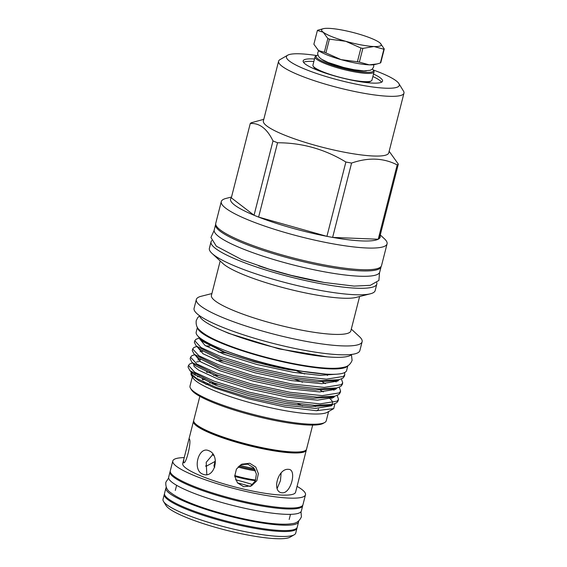 <?xml version="1.0" encoding="UTF-8"?>
<svg xmlns="http://www.w3.org/2000/svg" width="567" height="567" viewBox="0 0 567 567"><rect width="100%" height="100%" fill="white"/><g stroke="black" fill="none" stroke-linecap="round" stroke-linejoin="round"><path stroke-width="0.85" d="M170.213 471.354A68.465 11.567 14.3 0 0 170.036 471.808A68.465 11.567 14.3 0 0 192.865 486.975A68.465 11.567 14.3 0 0 262.641 506.161A68.465 11.567 14.3 0 0 302.721 505.629A68.465 11.567 14.3 0 0 302.785 505.14M170.036 471.808L168.668 477.166A68.465 11.567 14.3 0 0 191.504 492.326A68.465 11.567 14.3 0 0 261.281 511.519A68.465 11.567 14.3 0 0 301.361 510.987L302.721 505.629M166.273 487.28A68.465 11.567 14.3 0 0 165.897 488.038A68.465 11.567 14.3 0 0 207.685 509.96A68.465 11.567 14.3 0 0 282.401 525.162A68.465 11.567 14.3 0 0 298.589 521.86A68.465 11.567 14.3 0 0 298.625 521.016M165.897 488.038L164.536 493.396A68.465 11.567 14.3 0 0 206.324 515.311A68.465 11.567 14.3 0 0 281.041 530.514A68.465 11.567 14.3 0 0 297.221 527.218L298.589 521.86M381.144 266.398A85.39 14.423 -165.7 0 1 381.081 266.745L379.72 272.103A85.39 14.423 -165.7 0 1 329.732 272.762A85.39 14.423 -165.7 0 1 242.697 248.828A85.39 14.423 -165.7 0 1 214.227 229.918L215.588 224.56A85.39 14.423 -165.7 0 1 215.701 224.227M381.081 266.745A85.39 14.423 -165.7 0 1 331.093 267.411A85.39 14.423 -165.7 0 1 244.065 243.47A85.39 14.423 -165.7 0 1 215.588 224.56M215.347 460.376L214.007 465.606A27.386 4.628 14.3 0 0 214.815 467.194M212.256 454.514A34.07 5.755 14.3 0 0 213.724 455.528M204.701 379.125A59.896 10.114 14.3 0 0 203.036 379.869M208.252 384.327A69.004 11.659 -165.7 0 0 205.885 384.235A59.896 10.114 -165.7 0 1 203.475 382.087M202.405 379.564A59.896 10.114 -165.7 0 1 202.44 379.373A59.896 10.114 -165.7 0 1 202.688 378.82A59.896 10.114 -165.7 0 1 203.064 378.395M218.338 375.503A59.896 10.114 14.3 0 0 213.603 375.368M199.846 396.333L193.708 420.402A58.224 9.837 14.3 0 0 195.53 423.875A58.224 9.837 14.3 0 0 213.128 433.294A58.224 9.837 14.3 0 0 303.281 451.339A58.224 9.837 14.3 0 0 306.549 449.163L312.679 425.094M206.586 384.561A58.224 9.837 -165.7 0 1 208.429 384.306M212.738 384.107A58.224 9.837 -165.7 0 1 215.992 384.171A58.224 9.837 -165.7 0 1 217.615 384.249M183.396 462.403C185.607 466.336 191.766 441.806 189.371 438.95L188.747 439.864L183.786 459.334L183.552 462.615M183.786 459.334L182.723 463.508A58.224 9.837 14.3 0 0 202.135 476.4A58.224 9.837 14.3 0 0 261.472 492.723A58.224 9.837 14.3 0 0 295.563 492.269L306.308 450.113A58.224 9.837 14.3 0 0 306.357 449.617M208.699 450.666C198.471 445.882 192.029 470.227 202.717 474.125C214.794 479.406 220.761 454.847 208.699 450.666L209.209 450.9M202.206 473.899L202.717 474.125M193.659 420.891A58.224 9.837 14.3 0 0 193.467 421.352A58.224 9.837 14.3 0 0 212.88 434.244A58.224 9.837 14.3 0 0 272.224 450.567A58.224 9.837 14.3 0 0 306.308 450.113M206.82 474.558L206.211 462.311L212.972 454.295M240.84 464.699L247.822 464.175L253.725 467.796L256.397 474.026L255.292 480.929L250.55 486.252M205.438 466.01L206.423 466.145L215.077 461.432M164.473 493.885A68.465 11.567 14.3 0 0 164.295 494.339L163.034 499.286A68.465 11.567 14.3 0 0 163.523 501.455L166.003 505.495A65.014 10.979 14.3 0 0 187.216 517.827A65.014 10.979 14.3 0 0 290.141 537.133L294.252 534.773A68.465 11.567 14.3 0 0 295.719 533.108L296.98 528.161A68.465 11.567 14.3 0 0 297.044 527.671M163.523 501.455A68.465 11.567 14.3 0 0 185.863 514.446A68.465 11.567 14.3 0 0 294.252 534.773M164.295 494.339A68.465 11.567 14.3 0 0 187.124 509.506A68.465 11.567 14.3 0 0 256.901 528.692A68.465 11.567 14.3 0 0 296.98 528.161M184.254 457.612A68.465 11.567 14.3 0 0 172.8 460.978L170.277 470.865A68.465 11.567 14.3 0 0 193.106 486.025A68.465 11.567 14.3 0 0 262.882 505.218A68.465 11.567 14.3 0 0 302.962 504.687L305.485 494.8A68.465 11.567 14.3 0 0 297.016 486.344M172.8 460.978A68.465 11.567 14.3 0 0 195.629 476.138A68.465 11.567 14.3 0 0 265.406 495.331A68.465 11.567 14.3 0 0 305.485 494.8M243.718 486.713L251.521 485.834L256.844 480.738L258.375 473.643L255.788 467.073L249.7 463.26L241.769 464.196L236.425 469.115L234.724 476.152L237.481 482.907L243.718 486.713M282.38 492.801C291.084 493.453 297.158 469.001 288.355 469.341C277.823 468.236 271.338 492.652 282.38 492.801L282.338 492.794M281.119 473.091L280.452 480.681L277.15 488.456M195.53 423.875L196.217 424.513A57.359 9.689 14.3 0 0 213.553 433.79A57.359 9.689 14.3 0 0 302.374 451.573L303.281 451.339M197.479 327.478A77.629 13.112 14.3 0 0 223.433 343.971A77.629 13.112 14.3 0 0 300.708 365.41A77.629 13.112 14.3 0 0 347.72 365.772M197.401 327.35L196.182 332.134A77.629 13.112 14.3 0 0 222.066 349.329A77.629 13.112 14.3 0 0 301.183 371.087A77.629 13.112 14.3 0 0 346.628 370.485L347.847 365.701M380.273 234.944L384.398 238.764A85.546 14.451 -165.7 0 1 387.07 243.867A85.546 14.451 -165.7 0 1 336.989 244.533A85.546 14.451 -165.7 0 1 249.806 220.556A85.546 14.451 -165.7 0 1 221.286 201.611A85.546 14.451 -165.7 0 1 226.077 198.407L231.527 197.025M387.07 243.867L381.548 265.547A85.546 14.451 -165.7 0 1 331.468 266.214A85.546 14.451 -165.7 0 1 244.285 242.237A85.546 14.451 -165.7 0 1 215.758 223.292L221.286 201.611M272.996 140.921A77.197 13.041 14.3 0 0 275.236 141.835A77.197 13.041 14.3 0 0 277.554 142.756L258.609 217.09A77.197 13.041 -165.7 0 1 256.284 216.169A77.197 13.041 -165.7 0 1 254.044 215.247A77.197 13.041 -165.7 0 1 231.322 197.826L254.044 215.247L272.996 140.921C267.078 128.709 259.502 122.897 250.267 123.493L231.322 197.826M398.856 83.54L403.498 91.11A64.695 10.929 -165.7 0 1 403.966 93.165L388.742 152.892A64.695 10.929 -165.7 0 1 350.874 153.388A64.695 10.929 -165.7 0 1 284.939 135.258A64.695 10.929 -165.7 0 1 263.372 120.934L278.595 61.208A64.695 10.929 -165.7 0 1 279.985 59.627L287.689 55.205A58.224 9.837 -165.7 0 1 316.719 55.559A29.583 4.997 14.3 0 0 331.879 65.014A29.583 4.997 14.3 0 0 366.424 72.321A29.583 4.997 14.3 0 0 373.199 69.961A58.224 9.837 -165.7 0 1 379.862 72.491A58.224 9.837 -165.7 0 1 398.856 83.54A58.224 9.837 -165.7 0 1 369.564 86.538A58.224 9.837 -165.7 0 1 305.854 69.521A58.224 9.837 -165.7 0 1 287.689 55.205M250.267 123.493A77.197 13.041 14.3 0 1 251.415 122.713L263.775 119.325M403.966 93.165A64.695 10.929 -165.7 0 1 366.098 93.661A64.695 10.929 -165.7 0 1 300.163 75.531A64.695 10.929 -165.7 0 1 278.595 61.208M314.494 58.996A40.973 6.917 14.3 0 0 312.835 58.911A40.973 6.917 14.3 0 0 303.154 60.882A40.973 6.917 14.3 0 0 328.158 74.001A40.973 6.917 14.3 0 0 372.873 83.101A40.973 6.917 14.3 0 0 382.555 81.124A40.973 6.917 14.3 0 0 373.504 74.036M381.563 82.187A40.973 6.917 14.3 0 0 372.873 76.51M313.863 61.47A40.973 6.917 14.3 0 0 312.204 61.378A40.973 6.917 14.3 0 0 303.515 62.292M372.384 69.032A29.583 4.997 14.3 0 1 373.199 69.961L373.823 70.967A30.448 5.146 -165.7 0 1 374.043 71.938A30.448 5.146 -165.7 0 1 366.842 73.405A30.448 5.146 -165.7 0 1 333.616 66.644A30.448 5.146 -165.7 0 1 315.032 56.891L312.927 65.134A30.448 5.146 14.3 0 0 313.147 66.098A30.448 5.146 14.3 0 0 333.913 75.624A30.448 5.146 14.3 0 0 364.744 81.641A30.448 5.146 14.3 0 0 371.286 80.918L370.258 81.506A29.583 4.997 -165.7 0 1 363.901 82.208A29.583 4.997 -165.7 0 1 363.362 82.187M319.497 71.003A29.583 4.997 -165.7 0 1 313.771 67.104L313.147 66.098M315.032 56.891A30.448 5.146 -165.7 0 1 315.684 56.147L316.712 55.559A29.583 4.997 14.3 0 1 317.874 55.141M322.254 59.663A25.012 4.224 14.3 0 0 363.071 70.974A25.012 4.224 14.3 0 0 366.374 70.91M297.767 403.711A58.224 9.837 -165.7 0 1 302.537 405.823M328.598 411.557L326.245 420.778A70.301 11.872 -165.7 0 1 324.735 422.493L323.19 423.379A69.004 11.659 -165.7 0 1 213.95 402.889A69.004 11.659 -165.7 0 1 191.44 389.791L190.512 388.282A70.301 11.872 -165.7 0 1 190.002 386.049L192.355 376.828M324.735 422.493A70.301 11.872 -165.7 0 1 213.447 401.62A70.301 11.872 -165.7 0 1 190.512 388.282M203.943 382.59A70.301 11.872 -165.7 0 1 204.581 382.597M209.592 382.817A70.301 11.872 -165.7 0 1 214.957 383.271M333.63 408.665L327.336 412.28A70.301 11.872 -165.7 0 1 216.048 391.407A70.301 11.872 -165.7 0 1 193.113 378.061L191.022 374.659L198.705 380.648L214.659 387.927L247.899 398.665L285.088 407.028L316.351 410.685L333.715 408.616L334.913 403.754M193.829 374.298A70.301 11.872 -165.7 0 1 194.431 373.951M195.218 374.411L195.005 375.241M197.436 376.857A70.301 11.872 -165.7 0 1 199.343 376.623M351.618 354.432A78.749 13.303 -165.7 0 1 303.182 353.574A78.749 13.303 -165.7 0 1 225.765 332A78.749 13.303 -165.7 0 1 199.485 315.656M351.306 329.101L359.443 336.642A85.546 14.451 -165.7 0 1 362.122 341.752A85.546 14.451 -165.7 0 1 312.041 342.411A85.546 14.451 -165.7 0 1 224.858 318.434A85.546 14.451 -165.7 0 1 196.338 299.489A85.546 14.451 -165.7 0 1 201.129 296.286L211.888 293.564M362.122 341.752L359.861 350.604A85.546 14.451 -165.7 0 1 309.788 351.271A85.546 14.451 -165.7 0 1 222.604 327.294A85.546 14.451 -165.7 0 1 194.077 308.349L196.338 299.489M359.606 296.52L350.845 330.887A71.938 12.148 -165.7 0 1 308.739 331.447A71.938 12.148 -165.7 0 1 235.418 311.283A71.938 12.148 -165.7 0 1 211.434 295.35L220.194 260.983M376.786 282.664A85.546 14.451 -165.7 0 1 376.821 284.081L375.163 290.595A85.546 14.451 -165.7 0 1 370.364 293.798L356.033 297.427A71.938 12.148 -165.7 0 1 244.632 275.13A71.938 12.148 -165.7 0 1 222.902 263.492L212.051 253.442A85.546 14.451 -165.7 0 1 209.372 248.332L211.037 241.825A85.546 14.451 -165.7 0 1 211.739 240.599M370.364 293.798A85.546 14.451 -165.7 0 1 237.899 267.277A85.546 14.451 -165.7 0 1 212.051 253.442M376.821 284.081A85.546 14.451 -165.7 0 1 326.741 284.747A85.546 14.451 -165.7 0 1 239.558 260.77A85.546 14.451 -165.7 0 1 211.037 241.825M191.122 371.711L191.022 374.659M206.459 372.264A70.386 11.886 -165.7 0 1 210.336 372.391M199.038 338.194L196.012 339.264L194.772 340.732L201.051 347.55L220.705 356.565L255.589 367.487L294.266 375.829L326.415 379.16L343.474 376.417L344.807 374.589L344.417 372.661M344.807 374.589L344.389 376.212L343.056 378.04L339.179 379.684L321.007 380.627L293.848 377.452L255.171 369.117L220.294 358.188L196.274 346.026L194.353 342.355L194.772 340.732M200.605 339.534L202.015 339.399M209.74 346.076L205.736 345.905M196.756 346.472L193.907 347.5L192.667 348.967L198.953 355.793L218.607 364.801L253.492 375.723L292.161 384.065L324.317 387.403L341.377 384.653L342.709 382.824L341.405 378.962M342.709 382.824L342.291 384.454L340.958 386.283L337.082 387.927L318.902 388.863L291.75 385.695L253.073 377.353L218.196 366.431L194.176 354.262L192.256 350.597L192.667 348.967M194.658 354.715L191.809 355.743L190.569 357.203L196.848 364.028L216.509 373.043L251.387 383.965L290.063 392.3L322.212 395.638L339.272 392.896L340.604 391.06L339.307 387.197M340.604 391.06L340.193 392.69L338.86 394.519L334.977 396.163L316.804 397.106L289.652 393.93L250.975 385.588L216.091 374.667L192.071 362.504L190.158 358.833L190.569 357.203M344.594 372.576A76.878 12.984 -165.7 0 1 344.75 372.973M192.56 362.951L189.711 363.979L188.471 365.446L194.75 372.264L214.404 381.279L249.289 392.201L287.965 400.543L320.114 403.874L337.174 401.131L338.506 399.303L337.209 395.44M338.506 399.303L338.088 400.926L336.755 402.754L332.879 404.406L314.706 405.341L287.547 402.166L248.878 393.831L213.993 382.902L189.973 370.74L188.053 367.069L188.471 365.446M312.105 372.739A71.591 12.091 -165.7 0 1 225.588 350.718A71.591 12.091 -165.7 0 1 225.411 350.647M325.706 374.092L289.113 369.727C265.037 365.105 243.328 359.131 223.979 351.802L200.328 339.605L198.216 336.387M318.519 408.963A59.896 10.114 -165.7 0 1 316.684 410.699M315.521 406.617A59.896 10.114 14.3 0 0 313.735 405.292M323.481 282.352A75.843 12.807 -165.7 0 1 258.687 265.838M357.075 33.573A30.774 5.195 14.3 0 0 328.867 28.35A30.774 5.195 14.3 0 0 323.318 28.683A30.774 5.195 14.3 0 0 323.204 32.213A30.774 5.195 14.3 0 0 345.75 41.299A30.774 5.195 14.3 0 0 373.958 46.515A30.774 5.195 14.3 0 0 380.266 43.198A30.774 5.195 14.3 0 0 379.621 42.66A30.774 5.195 14.3 0 0 357.075 33.573M323.318 28.683L317.775 30.221A34.934 5.904 14.3 0 0 317.378 30.49L323.204 32.213L327.854 38.521A34.934 5.904 14.3 0 0 329.413 39.151L345.75 41.299L360.91 48.032A34.934 5.904 14.3 0 0 362.859 48.393L373.958 46.515L383.88 49.237A34.934 5.904 14.3 0 0 384.277 48.968L380.266 43.198M327.854 38.521L324.352 52.263L318.526 50.541L313.877 44.233L317.378 30.49M324.352 52.263A34.934 5.904 14.3 0 0 325.912 52.894L329.413 39.151M360.91 48.032L357.408 61.768A34.934 5.904 14.3 0 0 359.358 62.129L362.859 48.393M357.408 61.768L341.072 59.627L325.912 52.894M383.88 49.237L380.379 62.972A34.934 5.904 14.3 0 0 380.769 62.71L384.277 48.968M380.379 62.972L377.19 63.922L369.287 64.851L359.358 62.129M317.846 49.967A30.774 5.195 14.3 0 0 317.881 50.002A30.774 5.195 14.3 0 0 318.526 50.541A30.774 5.195 14.3 0 0 341.072 59.627A30.774 5.195 14.3 0 0 369.287 64.851A30.774 5.195 14.3 0 0 374.83 64.518L377.19 63.922M371.286 80.918A30.448 5.146 14.3 0 0 371.938 80.174L374.043 71.938M389.153 151.283L398.325 164.118L379.38 238.452A77.197 13.041 -165.7 0 1 378.232 239.231L332.631 237.403A77.197 13.041 -165.7 0 1 326.925 236.347L258.609 217.09A77.197 13.041 -165.7 0 0 326.925 236.347L345.877 162.013C324.799 149.192 302.027 142.778 277.554 142.756M378.232 239.231L397.183 164.905C383.583 157.874 368.38 157.257 351.583 163.069L332.631 237.403A77.197 13.041 -165.7 0 0 378.232 239.231M345.877 162.013A77.197 13.041 14.3 0 0 351.583 163.069M397.183 164.905A77.197 13.041 14.3 0 0 398.325 164.118M379.436 234.504A77.197 13.041 -165.7 0 1 379.38 238.452M238.806 466.209A26.521 4.479 14.3 0 0 255.058 469.752M239.855 465.351A34.07 5.755 14.3 0 0 254.385 468.654M237.991 467.017A27.386 4.628 14.3 0 0 255.575 470.858M234.703 475.578A27.386 4.628 14.3 0 0 255.667 480.029M234.745 476.365A25.522 4.309 14.3 0 0 255.412 480.66M337.117 374.149L320.008 375.354L293.493 372.349L257.014 364.524L224.107 354.262L205.063 345.494L199.761 339.045M338.931 379.748L337.819 381.067L321.723 383.696L291.395 380.585L254.909 372.76L222.002 362.497L202.993 353.751L197.649 347.302M336.833 387.991L335.721 389.302L319.625 391.932L289.29 388.827L252.811 381.003L219.904 370.74L200.895 361.987L195.551 355.544M334.728 396.227L333.623 397.545L317.52 400.167L287.193 397.063L250.713 389.238L217.806 378.976L198.663 370.145L194.112 366.459L193.503 363.688M196.586 361.93L199.974 361.399M332.631 404.462L331.518 405.781L315.422 408.41L285.095 405.299L248.608 397.474L215.708 387.211L196.558 378.38L192.015 374.702L191.398 371.924M289.113 369.727L254.838 362.044L224.56 352.476L201.866 341.022L200.328 339.605M339.179 379.684L334.565 380.861L317.414 381.761L291.849 378.806L255.363 370.981L222.462 360.718L199.761 349.265L196.274 346.026M325.182 374.085L327.549 375.418M334.65 380.45L336.111 381.995M334.495 388.438L332.468 389.097L315.316 390.004L289.744 387.041L253.265 379.217L220.357 368.954L197.663 357.501L194.176 354.262M200.066 351.703L202.532 351.377M218.288 351.965L225.751 352.922M296.98 371.109L304.649 373.986M322.311 381.91L325.444 383.661M332.553 388.693L334.013 390.238M332.397 396.68L330.363 397.332L313.218 398.24L287.646 395.277L251.167 387.452L218.26 377.19L195.565 365.736L194.247 364.234M197.968 359.939L200.427 359.62M216.19 360.201L223.653 361.165M294.599 379.252L302.544 382.229M320.213 390.153L323.346 391.896M330.455 396.928L331.915 398.473M332.879 404.406L328.265 405.575L311.12 406.475L285.548 403.52L249.069 395.695L216.162 385.432L193.467 373.979L192.149 372.469M237.424 482.843A42.05 7.102 -165.7 0 1 250.097 486.415M235.588 479.824A44.205 7.47 -165.7 0 1 252.684 484.608M168.64 478.009L165.84 482.233C165.458 486.869 167.088 490.356 170.738 492.688C175.054 496.061 181.688 499.534 190.647 503.113C215.177 513.156 255.93 522.894 278.454 524.036C283.954 524.383 288.511 524.241 292.118 523.625C296.435 523.327 299.532 521.045 301.417 516.792L300.985 511.746M219.932 329.54L228.742 333.368L278.9 348.875L327.024 356.841M199.549 315.918L197.685 317.69L196.217 320.653C195.792 324.841 196.962 328.031 199.733 330.221C204.467 334.629 212.731 339.172 224.518 343.85C244.682 352.029 274.506 360.328 299.369 364.701C321.12 368.515 336.139 369.315 344.424 367.104C347.904 366.509 350.463 364.269 352.1 360.385L351.434 354.63M188.747 439.864L193.467 421.352M175.302 490.434L176.606 485.309M373.745 64.723L373.688 66.835L372.271 69.139L370.279 70.287L363.915 70.896L354.084 69.727L343.68 67.473L327.974 62.42L321.546 59.23L319.079 57.203L317.669 54.149L317.782 52.554L318.746 50.704M379.55 272.564L378.898 280.452L370.308 285.336L354.091 286.101L324.182 282.479L291.112 275.335L268.942 269.134L241.698 259.608L216.325 246.191L210.938 237.488L214.149 230.408M202.688 378.82L202.306 379.401M192.071 362.504L195.565 365.736L194.325 364.283M328.265 405.575C333.361 404.455 333.928 402.159 329.973 398.693M189.973 370.74L193.467 373.979L192.22 372.519M337.082 387.927L332.468 389.097M334.977 396.163L330.363 397.332M289.184 519.464L290.488 514.34"/></g></svg>
